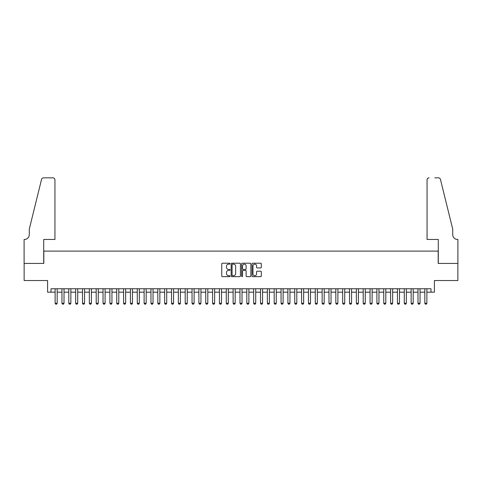 <?xml version="1.0" encoding="UTF-8"?>
<svg xmlns="http://www.w3.org/2000/svg" width="482" height="482" viewBox="0 0 482 482"><rect width="100%" height="100%" fill="white"/><g stroke="black" fill="none" stroke-linecap="round" stroke-linejoin="round"><path stroke-width="0.72" d="M230.047 263.678A0.47 0.47 0 0 0 229.577 263.208L222.437 263.208A0.675 0.675 0 0 0 221.762 263.877L221.762 275.975A0.675 0.675 0 0 0 222.437 276.65L229.577 276.65A0.47 0.47 0 0 0 230.047 276.174A0.47 0.47 0 0 0 229.577 275.704L228.649 275.704A2.151 2.151 0 0 1 226.498 273.553L226.498 272.547A2.151 2.151 0 0 1 228.649 270.396L229.577 270.396A0.47 0.47 0 0 0 230.047 269.926A0.47 0.47 0 0 0 229.577 269.456L228.649 269.456A2.151 2.151 0 0 1 226.498 267.305L226.498 266.299A2.151 2.151 0 0 1 228.649 264.148L229.577 264.148A0.47 0.47 0 0 0 230.047 263.678M260.642 267.944A0.675 0.675 0 0 0 261.31 267.275L261.31 263.877A0.675 0.675 0 0 0 260.642 263.208L252.713 263.208A0.675 0.675 0 0 0 252.038 263.877L252.038 275.975A0.675 0.675 0 0 0 252.713 276.65L260.642 276.65A0.675 0.675 0 0 0 261.31 275.975L261.31 271.878A0.675 0.675 0 0 0 260.642 271.203L257.249 271.203A0.675 0.675 0 0 0 256.575 271.878L256.575 273.909A1.795 1.795 0 0 1 254.779 275.704A1.795 1.795 0 0 1 252.978 273.909L252.978 265.944A1.795 1.795 0 0 1 254.779 264.148A1.795 1.795 0 0 1 256.575 265.944L256.575 267.275A0.675 0.675 0 0 0 257.249 267.944L260.642 267.944M51.008 292.176L51.008 288.754L430.992 288.754L430.992 292.176L434.415 292.176L434.415 280.536L457.864 280.536L457.864 263.425L438.18 263.425L438.18 251.098L43.82 251.098L43.82 263.425L24.136 263.425L24.136 280.536L47.585 280.536L47.585 292.176L55.117 292.176M240.41 263.877A0.675 0.675 0 0 0 239.741 263.208L231.812 263.208A0.675 0.675 0 0 0 231.137 263.877L231.137 275.975A0.675 0.675 0 0 0 231.812 276.65L239.741 276.65A0.675 0.675 0 0 0 240.41 275.975L240.41 263.877M242.259 263.208L250.188 263.208A0.675 0.675 0 0 1 250.863 263.877L250.863 275.975A0.675 0.675 0 0 1 250.188 276.65L246.796 276.65A0.675 0.675 0 0 1 246.127 275.975L246.127 271.071A0.675 0.675 0 0 0 245.452 270.396L243.199 270.396A0.675 0.675 0 0 0 242.53 271.071L242.53 276.174A0.47 0.47 0 0 1 242.06 276.65A0.47 0.47 0 0 1 241.59 276.174L241.59 263.877A0.675 0.675 0 0 1 242.259 263.208M57.171 292.176L61.961 292.176M64.016 292.176L68.806 292.176M70.86 292.176L75.656 292.176M77.71 292.176L82.5 292.176M84.555 292.176L89.351 292.176M91.399 292.176L96.195 292.176M98.25 292.176L103.04 292.176M105.094 292.176L109.89 292.176M111.945 292.176L116.734 292.176M118.789 292.176L123.579 292.176M125.633 292.176L130.429 292.176M132.484 292.176L137.274 292.176M139.328 292.176L144.118 292.176M146.173 292.176L150.968 292.176M153.023 292.176L157.813 292.176M159.867 292.176L164.663 292.176M166.712 292.176L171.508 292.176M173.562 292.176L178.352 292.176M180.407 292.176L185.202 292.176M187.257 292.176L192.047 292.176M194.101 292.176L198.891 292.176M200.946 292.176L205.742 292.176M207.796 292.176L212.586 292.176M214.641 292.176L219.43 292.176M221.485 292.176L226.281 292.176M228.335 292.176L233.125 292.176M235.18 292.176L239.976 292.176M242.024 292.176L246.82 292.176M248.875 292.176L253.665 292.176M255.719 292.176L260.515 292.176M262.57 292.176L267.359 292.176M269.414 292.176L274.204 292.176M276.258 292.176L281.054 292.176M283.109 292.176L287.899 292.176M289.953 292.176L294.743 292.176M296.798 292.176L301.593 292.176M303.648 292.176L308.438 292.176M310.492 292.176L315.288 292.176M317.337 292.176L322.133 292.176M324.187 292.176L328.977 292.176M331.032 292.176L335.827 292.176M337.882 292.176L342.672 292.176M344.726 292.176L349.516 292.176M351.571 292.176L356.367 292.176M358.421 292.176L363.211 292.176M365.266 292.176L370.056 292.176M372.11 292.176L376.906 292.176M378.96 292.176L383.75 292.176M385.805 292.176L390.601 292.176M392.649 292.176L397.445 292.176M399.5 292.176L404.29 292.176M406.344 292.176L411.14 292.176M413.195 292.176L417.984 292.176M420.039 292.176L424.829 292.176M426.883 292.176L430.992 292.176M232.547 264.148A0.47 0.47 0 0 0 232.077 264.618L232.077 275.234A0.47 0.47 0 0 0 232.547 275.704L233.523 275.704A2.151 2.151 0 0 0 235.674 273.553L235.674 266.299A2.151 2.151 0 0 0 233.523 264.148L232.547 264.148M246.127 265.98A1.795 1.795 0 0 0 244.326 264.178A1.795 1.795 0 0 0 242.53 265.98L242.53 268.787A0.675 0.675 0 0 0 243.199 269.456L245.452 269.456A0.675 0.675 0 0 0 246.127 268.787L246.127 265.98M57.171 288.754L57.171 303.268L56.653 304.16L55.629 304.16L55.117 303.268L55.117 288.754M55.117 303.268L57.171 303.268M54.942 239.458L54.942 179.894A2.055 2.055 0 0 0 52.887 177.84L43.543 177.84A2.055 2.055 0 0 0 41.548 179.4L29.269 229.191L29.269 234.668A4.79 4.79 0 0 1 24.48 239.458L24.1 239.458L24.1 263.425L43.717 263.425L43.717 239.458L54.942 239.458L54.942 179.894C54.815 178.653 54.129 177.972 52.887 177.84L47.206 177.84M41.548 179.4C42.073 178.274 42.073 178.274 41.548 179.4C42.073 178.274 42.073 178.274 41.548 179.4M29.269 234.668A4.79 4.79 0 0 1 24.48 239.458M427.058 239.458L427.058 179.894L427.058 239.458L438.283 239.458L438.283 263.425L457.9 263.425L457.9 239.458L457.526 239.458M448.965 213.924L440.452 179.4L452.731 229.191L452.731 234.668A4.79 4.79 0 0 0 457.52 239.458A4.79 4.79 0 0 1 452.731 234.668M434.794 177.84L438.457 177.84A2.055 2.055 0 0 1 440.452 179.4C439.927 178.274 439.927 178.274 440.452 179.4C439.927 178.274 439.927 178.274 440.452 179.4M429.113 177.84A2.055 2.055 0 0 0 427.058 179.894C427.185 178.653 427.871 177.972 429.113 177.84M64.016 288.754L64.016 303.268L63.504 304.16L62.473 304.16L61.961 303.268L61.961 288.754M61.961 303.268L64.016 303.268M70.86 288.754L70.86 303.268L70.348 304.16L69.324 304.16L68.806 303.268L68.806 288.754M68.806 303.268L70.86 303.268M77.192 304.16L76.168 304.16L75.656 303.268L75.656 288.754M77.71 288.754L77.71 303.268L75.656 303.268M77.198 304.16L77.71 303.268M84.555 288.754L84.555 303.268L84.043 304.16L83.012 304.16L82.5 303.268L82.5 288.754M82.5 303.268L84.555 303.268M91.399 288.754L91.399 303.268L90.887 304.16L89.863 304.16L89.351 303.268L89.351 288.754M89.351 303.268L91.399 303.268M98.25 288.754L98.25 303.268L97.738 304.16L96.707 304.16L96.195 303.268L96.195 288.754M96.195 303.268L98.25 303.268M103.558 304.16L103.04 303.268L103.04 288.754M105.094 288.754L105.094 303.268L104.582 304.16L103.552 304.16M103.04 303.268L105.094 303.268M111.945 288.754L111.945 303.268L111.426 304.16L110.402 304.16L109.89 303.268L109.89 288.754M109.89 303.268L111.945 303.268M118.789 288.754L118.789 303.268L118.277 304.16L117.246 304.16L116.734 303.268L116.734 288.754M116.734 303.268L118.789 303.268M125.633 288.754L125.633 303.268L125.121 304.16L124.097 304.16L123.579 303.268L123.579 288.754M123.579 303.268L125.633 303.268M132.484 288.754L132.484 303.268L131.966 304.16L130.941 304.16L130.429 303.268L130.429 288.754M130.429 303.268L132.484 303.268M139.328 288.754L139.328 303.268L138.816 304.16L137.786 304.16L137.274 303.268L137.274 288.754M137.274 303.268L139.328 303.268M146.173 288.754L146.173 303.268L145.66 304.16L144.636 304.16L144.118 303.268L144.118 288.754M144.118 303.268L146.173 303.268M152.505 304.16L151.481 304.16L150.968 303.268L150.968 288.754M153.023 288.754L153.023 303.268L150.968 303.268M152.511 304.16L153.023 303.268M159.867 288.754L159.867 303.268L159.355 304.16L158.325 304.16L157.813 303.268L157.813 288.754M157.813 303.268L159.867 303.268M166.712 288.754L166.712 303.268L166.2 304.16L165.175 304.16L164.663 303.268L164.663 288.754M164.663 303.268L166.712 303.268M173.562 288.754L173.562 303.268L173.05 304.16L172.02 304.16L171.508 303.268L171.508 288.754M171.508 303.268L173.562 303.268M178.87 304.16L178.352 303.268L178.352 288.754M180.407 288.754L180.407 303.268L179.894 304.16L178.864 304.16M178.352 303.268L180.407 303.268M187.257 288.754L187.257 303.268L186.739 304.16L185.715 304.16L185.202 303.268L185.202 288.754M185.202 303.268L187.257 303.268M194.101 288.754L194.101 303.268L193.589 304.16L192.559 304.16L192.047 303.268L192.047 288.754M192.047 303.268L194.101 303.268M200.946 288.754L200.946 303.268L200.434 304.16L199.409 304.16L198.891 303.268L198.891 288.754M198.891 303.268L200.946 303.268M207.796 288.754L207.796 303.268L207.278 304.16L206.254 304.16L205.742 303.268L205.742 288.754M205.742 303.268L207.796 303.268M214.641 288.754L214.641 303.268L214.129 304.16L213.098 304.16L212.586 303.268L212.586 288.754M212.586 303.268L214.641 303.268M221.485 288.754L221.485 303.268L220.973 304.16L219.949 304.16L219.43 303.268L219.43 288.754M219.43 303.268L221.485 303.268M227.817 304.16L226.793 304.16L226.281 303.268L226.281 288.754M228.335 288.754L228.335 303.268L226.281 303.268M227.823 304.16L228.335 303.268M235.18 288.754L235.18 303.268L234.668 304.16L233.637 304.16L233.125 303.268L233.125 288.754M233.125 303.268L235.18 303.268M242.024 288.754L242.024 303.268L241.512 304.16L240.488 304.16L239.976 303.268L239.976 288.754M239.976 303.268L242.024 303.268M248.875 288.754L248.875 303.268L248.363 304.16L247.332 304.16L246.82 303.268L246.82 288.754M246.82 303.268L248.875 303.268M254.183 304.16L253.665 303.268L253.665 288.754M255.719 288.754L255.719 303.268L255.207 304.16L254.177 304.16M253.665 303.268L255.719 303.268M262.57 288.754L262.57 303.268L262.051 304.16L261.027 304.16L260.515 303.268L260.515 288.754M260.515 303.268L262.57 303.268M269.414 288.754L269.414 303.268L268.902 304.16L267.872 304.16L267.359 303.268L267.359 288.754M267.359 303.268L269.414 303.268M276.258 288.754L276.258 303.268L275.746 304.16L274.722 304.16L274.204 303.268L274.204 288.754M274.204 303.268L276.258 303.268M283.109 288.754L283.109 303.268L282.591 304.16L281.566 304.16L281.054 303.268L281.054 288.754M281.054 303.268L283.109 303.268M289.953 288.754L289.953 303.268L289.441 304.16L288.411 304.16L287.899 303.268L287.899 288.754M287.899 303.268L289.953 303.268M296.798 288.754L296.798 303.268L296.285 304.16L295.261 304.16L294.743 303.268L294.743 288.754M294.743 303.268L296.798 303.268M303.13 304.16L302.106 304.16L301.593 303.268L301.593 288.754M303.648 288.754L303.648 303.268L301.593 303.268M303.136 304.16L303.648 303.268M310.492 288.754L310.492 303.268L309.98 304.16L308.95 304.16L308.438 303.268L308.438 288.754M308.438 303.268L310.492 303.268M317.337 288.754L317.337 303.268L316.825 304.16L315.8 304.16L315.288 303.268L315.288 288.754M315.288 303.268L317.337 303.268M324.187 288.754L324.187 303.268L323.675 304.16L322.645 304.16L322.133 303.268L322.133 288.754M322.133 303.268L324.187 303.268M329.495 304.16L328.977 303.268L328.977 288.754M331.032 288.754L331.032 303.268L330.519 304.16L329.489 304.16M328.977 303.268L331.032 303.268M337.882 288.754L337.882 303.268L337.364 304.16L336.34 304.16L335.827 303.268L335.827 288.754M335.827 303.268L337.882 303.268M344.726 288.754L344.726 303.268L344.214 304.16L343.184 304.16L342.672 303.268L342.672 288.754M342.672 303.268L344.726 303.268M351.571 288.754L351.571 303.268L351.059 304.16L350.034 304.16L349.516 303.268L349.516 288.754M349.516 303.268L351.571 303.268M358.421 288.754L358.421 303.268L357.903 304.16L356.879 304.16L356.367 303.268L356.367 288.754M356.367 303.268L358.421 303.268M365.266 288.754L365.266 303.268L364.754 304.16L363.723 304.16L363.211 303.268L363.211 288.754M363.211 303.268L365.266 303.268M372.11 288.754L372.11 303.268L371.598 304.16L370.574 304.16L370.056 303.268L370.056 288.754M370.056 303.268L372.11 303.268M378.442 304.16L377.418 304.16L376.906 303.268L376.906 288.754M378.96 288.754L378.96 303.268L376.906 303.268M378.448 304.16L378.96 303.268M385.805 288.754L385.805 303.268L385.293 304.16L384.262 304.16L383.75 303.268L383.75 288.754M383.75 303.268L385.805 303.268M392.649 288.754L392.649 303.268L392.137 304.16L391.113 304.16L390.601 303.268L390.601 288.754M390.601 303.268L392.649 303.268M399.5 288.754L399.5 303.268L398.988 304.16L397.957 304.16L397.445 303.268L397.445 288.754M397.445 303.268L399.5 303.268M404.808 304.16L404.29 303.268L404.29 288.754M406.344 288.754L406.344 303.268L405.832 304.16L404.802 304.16M404.29 303.268L406.344 303.268M413.195 288.754L413.195 303.268L412.676 304.16L411.652 304.16L411.14 303.268L411.14 288.754M411.14 303.268L413.195 303.268M420.039 288.754L420.039 303.268L419.527 304.16L418.497 304.16L417.984 303.268L417.984 288.754M417.984 303.268L420.039 303.268M426.883 288.754L426.883 303.268L426.371 304.16L425.347 304.16L424.829 303.268L424.829 288.754M424.829 303.268L426.883 303.268"/></g></svg>
